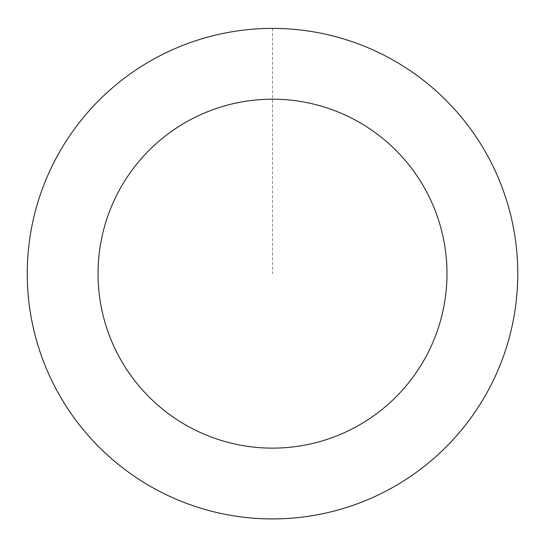 <?xml version="1.0" encoding="UTF-8"?>
<svg xmlns="http://www.w3.org/2000/svg" width="545" height="545" viewBox="0 0 545 545"><rect width="100%" height="100%" fill="white"/><g stroke="black" fill="none" stroke-linecap="round" stroke-linejoin="round"><path stroke-width="0.41" stroke-dasharray="2.73 2.04" d="M37.571 203.34A245.236 245.236 0 0 1 450.885 105.355A245.236 245.236 0 0 1 329.085 512.286A245.236 245.236 0 0 1 37.571 203.34A245.236 245.236 0 0 1 450.885 105.355A245.236 245.236 0 0 1 329.085 512.286A245.236 245.236 0 0 1 37.571 203.34M37.544 203.333A245.27 245.27 0 0 0 202.188 508.628A245.27 245.27 0 0 0 507.484 343.99A245.27 245.27 0 0 0 342.846 38.688A245.27 245.27 0 0 0 37.544 203.333M37.591 203.346A245.223 245.223 0 0 0 202.202 508.58A245.223 245.223 0 0 0 507.436 343.977A245.223 245.223 0 0 0 342.832 38.736A245.223 245.223 0 0 0 37.591 203.346M507.484 343.99A245.27 245.27 0 0 0 215.936 35.009A245.27 245.27 0 0 0 94.121 441.981A245.27 245.27 0 0 0 507.484 343.99M272.514 28.422L272.514 273.658"/><path stroke-width="0.82" d="M507.484 343.99A245.27 245.27 0 0 0 215.936 35.009A245.27 245.27 0 0 0 94.121 441.981A245.27 245.27 0 0 0 507.484 343.99M439.651 323.682A174.461 174.461 0 0 0 232.272 103.897A174.461 174.461 0 0 0 145.617 393.395A174.461 174.461 0 0 0 439.651 323.682"/></g></svg>
